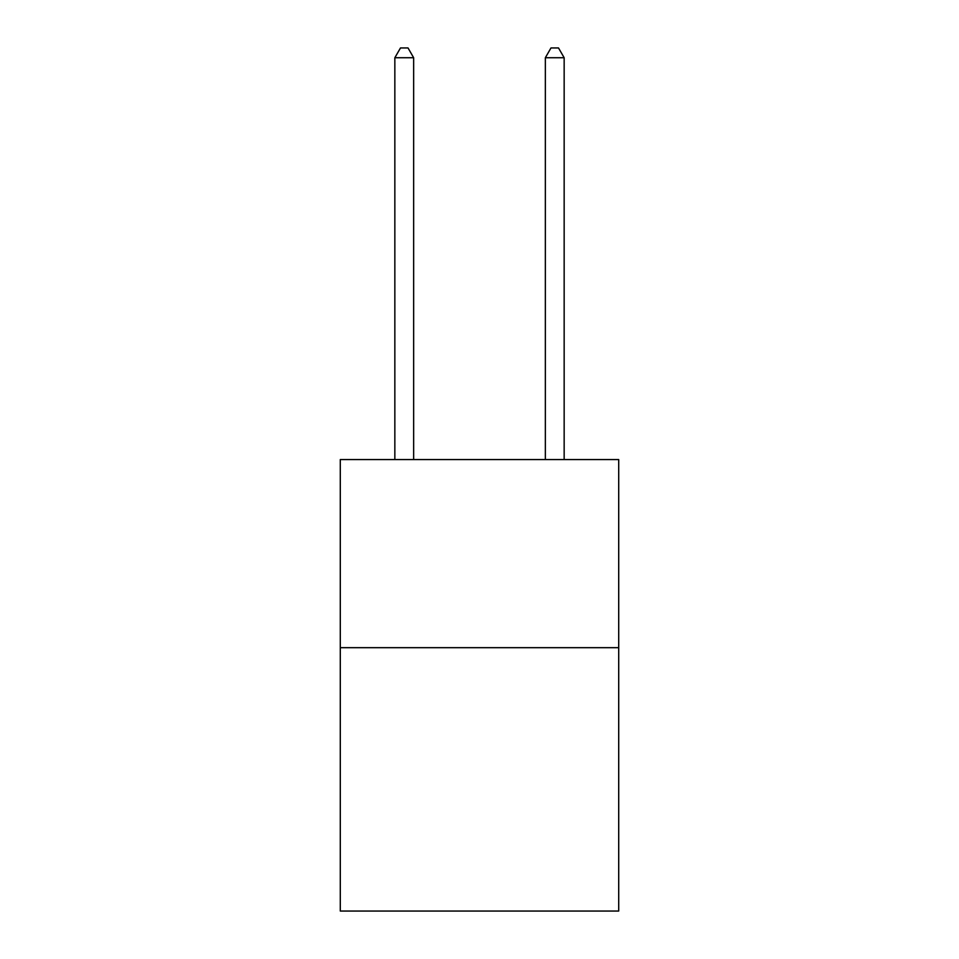 <?xml version="1.0" encoding="UTF-8"?>
<svg xmlns="http://www.w3.org/2000/svg" width="959" height="959" viewBox="0 0 959 959"><rect width="100%" height="100%" fill="white"/><g stroke="black" fill="none" stroke-linecap="round" stroke-linejoin="round"><path stroke-width="1.44" d="M618.711 647.685L618.711 911.05L340.289 911.05L340.289 459.565L618.711 459.565L618.711 647.685L340.289 647.685M413.653 459.565L413.653 57.732L394.844 57.732L394.844 459.565M394.844 57.732L400.49 47.95L408.019 47.95L413.653 57.732M564.156 459.565L564.156 57.732L545.347 57.732L545.347 459.565M545.347 57.732L550.981 47.95L558.51 47.95L564.156 57.732"/></g></svg>
